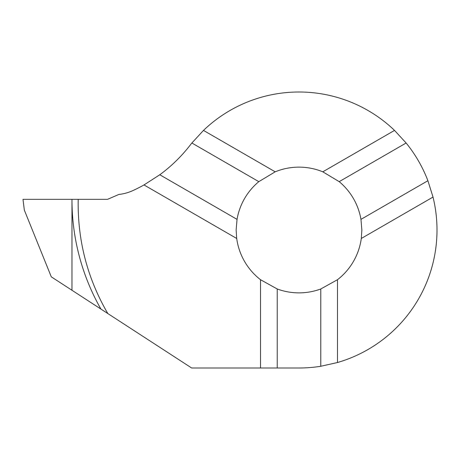<?xml version="1.0" encoding="UTF-8"?>
<svg xmlns="http://www.w3.org/2000/svg" width="460" height="460" viewBox="0 0 460 460"><rect width="100%" height="100%" fill="white"/><g stroke="black" fill="none" stroke-linecap="round" stroke-linejoin="round"><path stroke-width="0.69" d="M191.872 143.008A138 138 0 0 0 190.043 145.314A153.335 153.335 0 0 1 159.787 174.765L143.991 184.943A153.335 153.335 0 0 1 133.032 190.526A46 46 0 0 1 118.876 194.453L107.531 199.335L78.2 199.335C77.464 240.269 87.331 278.34 107.812 313.542L191.665 368L299 368A138 138 0 0 0 320.775 366.269L337.485 362.526A138 138 0 0 0 433.015 197.07L427.903 180.722A138 138 0 0 0 406.128 143.008L339.187 181.654A62.865 62.865 0 0 1 360.962 219.368L361.865 230L361.296 238.475A62.865 62.865 0 0 1 337.485 279.709L320.775 288.978A62.865 62.865 0 0 1 277.225 288.978L260.515 279.709A62.865 62.865 0 0 1 236.704 238.475L236.135 230L237.038 219.368A62.865 62.865 0 0 1 258.813 181.654L275.195 171.816L203.475 130.41L191.872 143.008L258.813 181.654M260.515 368L260.515 279.709M143.991 184.943L236.704 238.475M78.2 199.335L23 199.335L24.317 210.065L51.296 276.845L71.973 290.266L71.973 200.318L71.973 290.266L107.812 313.542M320.775 366.269L320.775 288.978M277.225 368L277.225 288.978M159.787 174.765L237.038 219.368M427.903 180.722L360.962 219.368M337.485 362.526L337.485 279.709M433.015 197.07L361.296 238.475M406.128 143.008L394.525 130.41L322.805 171.816L339.187 181.654M322.805 171.816A62.865 62.865 0 0 0 275.195 171.816M394.525 130.41A138 138 0 0 0 203.475 130.41M71.973 200.318L71.973 199.335L71.973 200.318A220.898 220.748 0 0 0 100.912 309.062M23 199.335L71.973 199.335L23 199.335"/></g></svg>
